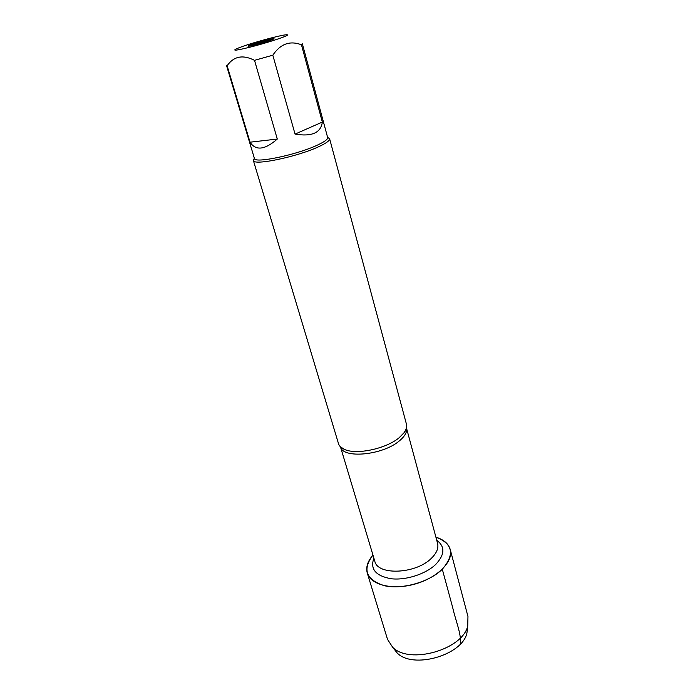 <?xml version="1.0" encoding="UTF-8"?>
<svg xmlns="http://www.w3.org/2000/svg" width="695" height="695" viewBox="0 0 695 695"><rect width="100%" height="100%" fill="white"/><g stroke="black" fill="none" stroke-linecap="round" stroke-linejoin="round"><path stroke-width="1.04" d="M253.345 160.423L338.517 443.714C339.256 446.103 341.254 448.006 344.494 449.413C356.327 455.069 385.907 448.848 399.086 437.789L404.421 432.342C406.436 429.432 407.131 426.773 406.497 424.35L329.604 138.705C329.934 140.46 326.494 143.031 319.283 146.436C298.007 156.688 252.98 166.079 253.345 160.423L254.353 158.26M442.307 569.231C429.275 582.132 401.953 589.855 384.179 585.668C365.944 579.63 362.199 569.44 372.963 555.088C367.603 561.291 365.709 567.294 367.29 573.106C370.6 584.99 392.788 590.455 415.219 583.982C437.702 577.658 453.67 561.325 450.23 549.476C448.51 543.707 443.731 539.598 435.904 537.157C452.879 543.681 455.017 554.375 442.307 569.231L452.74 607.76C455.407 620.036 461.428 633.666 460.446 643.883M327.606 137.393L329.604 138.705M270.007 40.501C263.414 42.829 250.417 46.27 248.402 46.235C247.316 46.218 248.541 45.583 252.068 44.35C260.564 41.361 276.862 37.339 273.63 39.05L270.007 40.501M242.955 46.304L236.5 48.746C231.687 51.178 237.021 50.44 252.502 46.548C266.871 42.795 283.56 37.434 286.8 35.558C288.147 34.785 287.574 34.568 285.072 34.906C278.148 35.81 255.334 41.995 242.955 46.304M250.035 142.197C255.769 150.971 264.856 149.92 277.288 139.052L250.035 142.197L227.117 65.764C233.702 56.243 242.842 54.436 254.526 60.343L272.814 55.192C280.459 43.828 290.015 40.371 301.465 44.819L302.368 43.863L327.658 137.567C327.971 139.235 324.652 141.702 317.702 144.968C297.252 154.776 254.049 163.811 254.405 158.425L226.509 65.469L227.117 65.764M277.288 139.052L254.526 60.343M295.054 134.109C311.794 136.872 320.89 132.858 322.341 122.059L295.054 134.109L272.814 55.192M322.341 122.059L301.465 44.819M249.453 46.113L252.502 44.949C260.582 42.291 267.306 40.475 272.675 39.502M450.23 549.476L467.961 616.5L467.735 625.874C462.853 649.582 409.312 664.828 392.666 647.262L387.532 639.409L367.29 573.106M393.379 648.166L397.14 652.935C412.743 669.407 462.34 655.281 466.927 633.058L467.605 627.029M399.251 440.978C382.571 455.295 342.826 458.952 340.472 446.842L374.805 561.212C377.541 575.712 416.036 574.061 431.413 558.267C436.686 553.081 438.736 548.103 437.572 543.334L406.488 428.033C407.305 432.021 404.89 436.33 399.251 440.978M436.747 540.284C445.208 546.557 444.887 554.584 435.782 564.357C425.792 574.061 406.028 580.464 391.25 578.753C375.7 575.973 369.914 569.109 373.901 558.189M340.489 446.859L344.494 449.413M406.479 428.059L404.421 432.342M466.927 633.058L467.735 625.874M397.14 652.935L392.666 647.262"/></g></svg>
